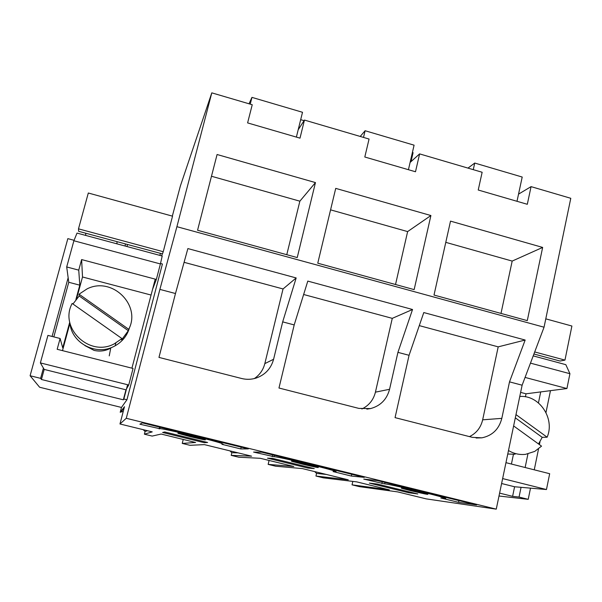 <?xml version="1.0" encoding="UTF-8"?>
<svg xmlns="http://www.w3.org/2000/svg" width="602" height="602" viewBox="0 0 602 602"><rect width="100%" height="100%" fill="white"/><g stroke="black" fill="none" stroke-linecap="round" stroke-linejoin="round"><path stroke-width="0.9" d="M229.941 450.875L231.845 452.719L231.198 455.36L238.783 457.211L260.275 458.295L293.791 466.49L268.146 464.375L275.656 466.211L302.362 468.589L348.28 479.817L315.945 476.039L323.357 477.845L356.715 481.878L389.343 489.862L352.035 484.843L359.371 486.634L397.681 491.902L426.261 498.885L496.259 509.149L126.269 418.292L119.971 423.981L124.486 406.711L120.204 412.28L123.267 411.354M143.148 429.647L145.082 431.514L144.39 434.185L152.238 431.875L119.971 423.981M144.39 434.185L152.163 436.081L161.155 434.05L195.605 442.478L182.24 443.418L189.931 445.292L204.417 444.63L251.606 456.173L231.198 455.36M408.675 492.729L417.796 493.964L377.394 484.068L369.357 483.105L408.675 492.729L408.878 491.781M190.42 436.683C202.129 439.49 206.983 440.453 204.973 439.573L192.956 436.352C181.172 433.538 176.288 432.567 178.305 433.44L190.42 436.683M364.293 477.363L351.335 476.054L333.072 471.577L335.472 471.787C336.804 471.908 336.345 471.592 334.095 470.862C324.553 467.611 277.198 456.474 274.045 456.722L253.562 452.079L261.757 452.192L364.293 477.363M207.622 442.478L204.274 442.688L162.623 432.484L164.752 431.973L207.622 442.478M240.755 448.934L248.325 448.896L142.358 422.882L139.867 424.199L159.831 428.714C159.891 427.623 211.43 439.844 221.385 443.313L223.229 444.261L221.92 444.314L240.755 448.934L241.199 447.143M307.946 468.07L267.491 458.16L272.661 458.408L314.267 468.597L307.946 468.07L308.171 467.107M440.845 497.997L444.253 498.471C446.473 498.772 446.293 498.501 443.697 497.666C434.667 494.656 390.487 484.332 384.708 483.865L363.743 479.094L377.296 480.554L476.558 504.92L458.558 502.339L440.845 497.997M410.699 490.698C423.68 493.783 429.309 494.919 427.586 494.091L418.616 491.714C405.537 488.606 399.878 487.469 401.647 488.297L410.699 490.698M302.264 464.112C314.643 467.062 319.865 468.1 317.939 467.235L307.577 464.473C295.123 461.501 289.871 460.455 291.82 461.328L302.264 464.112M182.24 443.418L183.241 439.452M74.069 240.303L67.838 238.633L30.1 375.738L39.619 387.244L121.469 407.449L120.204 412.28M352.035 484.843L352.817 481.412M314.695 471.599L316.562 473.42L315.945 476.039M268.146 464.375L269.086 460.447M172.338 216.118L180.374 185.965L211.799 92.851L176.905 226.691L159.884 289.396L175.483 293.52L158.966 357.407L241.605 378.492C246.579 379.719 251.493 379.561 256.339 377.996C265.309 374.722 271.058 368.477 273.594 359.266L282.684 321.874L294.197 324.922L278.967 388.019L358.905 408.412L370.569 408.577C380.517 405.868 386.845 399.442 389.562 389.291L397.93 352.358L409.067 355.3L395.055 417.63L472.427 437.368L481.916 437.827C492.398 435.622 499.035 429.128 501.82 418.36L509.503 381.864L522.122 385.205L496.259 509.149M159.884 289.396L126.269 418.292M231.845 452.719L237.986 452.847M351.335 476.054L351.741 474.278M272.232 456.655L272.661 454.871M397.93 352.358L412.536 309.496L307.795 281.096L294.197 324.922M509.503 381.864L525.162 340.04L423.785 312.551L409.067 355.3M176.905 226.691L544.05 327.21L522.122 385.205M282.684 321.874L296.169 277.943L187.877 248.573L175.483 293.52M412.536 309.496L392.271 318.353L303.634 294.498M361.885 408.984C368.958 405.53 373.466 399.924 375.43 392.158L392.271 318.353M298.186 129.769L304.454 120.069L369.064 139.047L364.804 157.009L415.5 171.758L419.602 153.894L410.097 162.457M419.602 153.894L482.142 172.262L478.229 190.014L527.307 204.296L531.069 186.635L518.533 194.137M531.069 186.635L570.786 198.299L544.05 327.21M211.799 92.851L252.238 104.733L247.61 122.906L299.999 138.151L304.454 120.069M542.65 247.422L450.522 221.13L434.012 295.055L527.284 320.625L542.65 247.422L512.182 261.08L500.999 313.416M315.456 182.587L217.081 154.511L197.561 230.25L297.23 257.566L315.456 182.587L299.864 201.181L286.77 254.699M335.728 188.373L317.758 263.194L414.146 289.615L430.904 215.531L335.728 188.373M162.277 253.848L161.735 255.888M412.4 152.479L413.085 152.675L411.016 161.629M430.904 215.531L407.629 231.589L330.573 209.85M407.629 231.589L395.522 284.505M127.594 384.731L123.854 398.998L126.932 399.766L162.42 263.992L160.508 263.48M126.932 399.766L121.469 407.449M155.233 279.14L131.928 368.176M123.854 398.998L123.342 399.811L41.433 379.493L40.612 378.349L30.1 375.738M41.433 379.493L44.187 369.417L125.953 389.81L123.342 399.811M68.154 277.74L52.081 336.45M43.419 368.1L40.612 378.349M145.082 431.514L147.46 430.701M159.139 428.925L159.605 427.111M296.169 277.943L283.045 288.952L184.092 262.322M254.345 378.568C259.703 374.903 263.194 369.921 264.82 363.623L283.045 288.952M299.864 201.181L211.483 176.251M300.684 119.678L303.792 120.588L303.589 121.423M530.505 488.147L528.217 499.336L519.052 497.056L512.603 496.349L499.6 493.121M528.217 499.336L498.998 496.018M540.709 391.917L538.444 402.904M527.931 453.931L525.132 467.513M521.054 487.327L519.052 497.056M501.601 483.519L514.59 486.762L512.603 496.349M550.461 390.66L545.984 412.536M539.994 441.8L539.415 444.615M538.542 448.904L534.26 469.823M316.562 473.42L326.292 474.436M512.182 261.08L445.781 242.35M525.162 340.04L498.2 346.857L419.285 325.622M469.477 436.616C476.415 433.207 480.81 427.608 482.661 419.827L498.2 346.857M381.856 483.534L382.247 481.766M458.558 502.339L458.927 500.593M296.38 137.098L302.513 112.288L251.952 97.381L250.229 104.138M249.032 103.792L251.952 97.381M408.427 169.704L414.086 145.172L365.105 130.732L363.51 137.414M360.207 136.443L365.105 130.732M516.998 201.294L522.205 177.041L474.73 163.052L473.27 169.659M467.98 168.101L474.73 163.052M129.678 327.074C127.466 335.239 122.635 341.477 115.17 345.789L113.462 346.669C95.635 355.872 71.465 342.862 69.937 323.063M121.973 338.58L72.157 303.453C58.876 327.887 89.307 357.204 114.034 343.968L121.973 338.58L121.619 339.859L128.309 330.686L128.73 329.309C141.56 305.056 111.859 276.137 87.049 288.9L79.043 294.197L79.186 295.988L72.947 304.01M128.73 329.309L79.043 294.197M128.309 330.686L79.186 295.988M78.493 228.843L163.24 251.711L172.541 216.171L88.313 193.009L78.493 228.843L78.636 231.311L125.374 243.908L125.156 246.045M44.194 369.417L40.372 362.908L47.927 335.397L60.11 338.49L57.167 349.288L133.057 368.462L128.723 385.017L126.518 388.839M53.826 336.894L68.763 282.278L66.702 266.957L73.888 240.755L160.403 263.947L162.201 256.016L77.018 233.087L73.888 240.755M85.747 235.435L85.687 233.215M163.24 251.711L162.45 253.893L125.374 243.908M159.831 255.376L160.531 253.382M152.562 289.359L156.347 279.433L160.403 263.947M84.897 345.586L94.047 350.379C99.924 351.771 105.485 351.004 110.73 348.091M40.372 362.908L128.723 385.017M69.742 322.153L62.743 347.881L60.11 338.49M75.897 299.525L79.795 285.175L68.763 282.278M79.795 285.175L78.742 270.14L66.702 266.957M78.742 270.14L81.624 259.575L82.512 276.988L150.455 294.882M156.347 279.433L81.624 259.575M127.037 246.549L127.406 244.457M62.495 350.635L69.96 323.169M76.627 298.63L82.512 276.988M117.021 241.658L116.931 243.833M545.788 318.849L571.9 326.028L564.962 360.109L560.026 361.042L533.921 354.006M533.206 355.887L565.827 364.669L569.928 373.707L566.926 388.538L526.028 393.806L525.403 396.816M511.422 464.052L513.431 454.367M514.575 486.755L546.466 489.539L549.671 473.714L505.958 462.667M502.632 478.575L546.466 489.539M534.704 351.944L564.962 360.109M530.467 363.134L569.928 373.707M566.926 388.538L525.064 377.416M520.625 392.384L526.028 393.806M515.079 454.224L507.757 454.036M508.494 450.522C513.845 453.727 519.526 454.999 525.546 454.337L534.757 451.402L541.537 446.142L513.619 425.938M538.519 443.96L542.214 437.338L547.135 437.202C555.225 418.533 539.272 394.762 519.767 396.477M547.135 437.202L515.982 414.612M542.214 437.338L515.312 417.841M274.384 455.293L274.045 456.722M389.562 389.291L375.43 392.158M160.2 427.262L159.831 428.714M273.594 359.266L264.82 363.623M501.82 418.36L482.661 419.827M385.032 482.45L384.708 483.865M334.291 469.996L334.095 470.862M366.851 409.127L370.569 408.577M124.178 407.885L121.01 411.926M221.626 442.342L221.385 443.313M476.107 438L481.916 437.827M443.87 496.891L443.697 497.666M115.17 345.789L115.795 343.072M109.248 355.887L110.798 347.783"/></g></svg>
